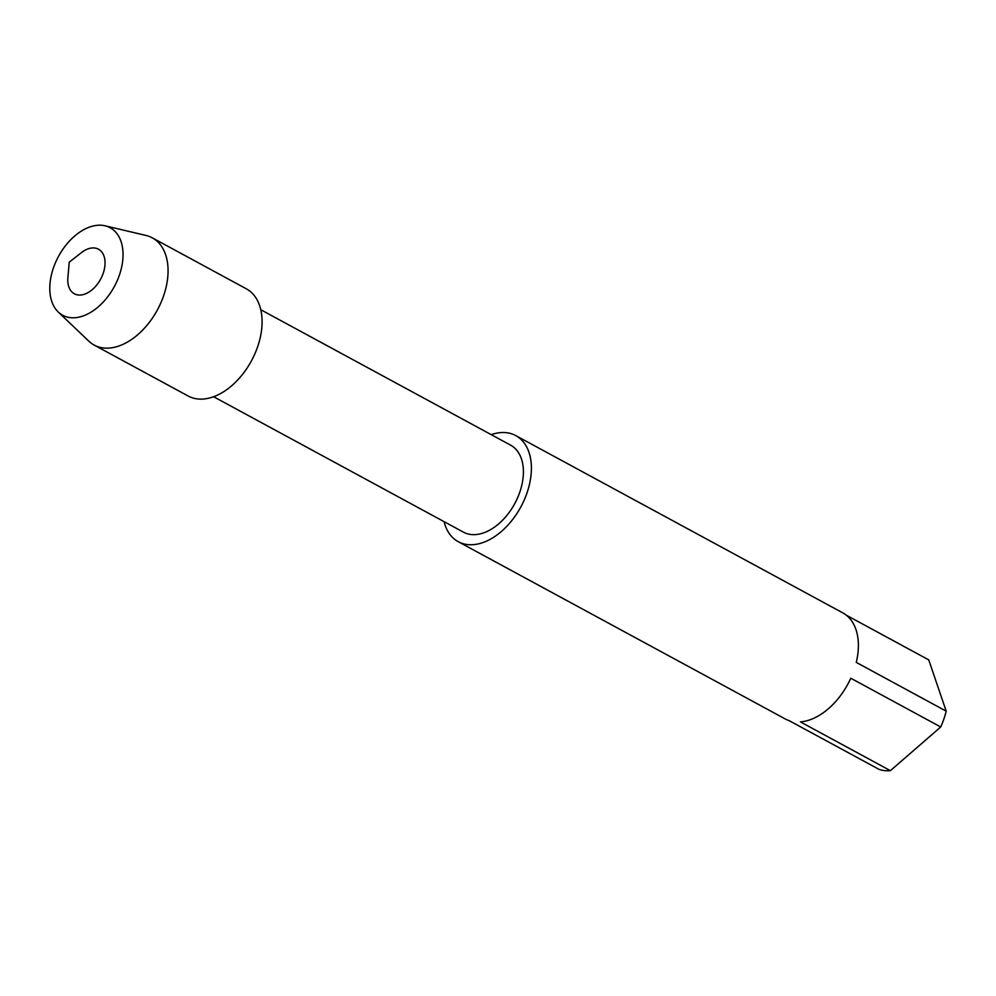 <?xml version="1.0" encoding="UTF-8"?>
<svg xmlns="http://www.w3.org/2000/svg" width="996" height="996" viewBox="0 0 996 996"><rect width="100%" height="100%" fill="white"/><g stroke="black" fill="none" stroke-linecap="round" stroke-linejoin="round"><path stroke-width="1.49" d="M260.778 309.731L510.575 445.137A49.476 31.536 118.5 0 1 519.75 492.298A49.476 31.536 118.5 0 1 463.414 532.138L213.617 396.732M197.644 398.948A60.98 38.869 -61.5 0 0 254.789 354.016A60.98 38.869 -61.5 0 0 246.273 288.79L152.264 237.82A60.98 38.869 -61.5 0 0 146.014 235.454L105.028 225.793A49.788 31.735 -61.5 0 0 102.401 225.333A49.788 31.735 118.5 0 0 57.569 258.176A49.788 31.735 118.5 0 0 58.278 312.034L88.744 341.105A60.98 38.869 118.5 0 0 94.147 345.052L188.157 396.01A60.98 38.869 118.5 0 0 197.644 398.948M94.147 345.052A60.98 38.869 118.5 0 0 103.621 347.978A60.98 38.869 -61.5 0 0 160.767 303.045A60.98 38.869 -61.5 0 0 152.264 237.82M105.028 225.793A49.788 31.735 -61.5 0 1 118.686 277.062A49.788 31.735 -61.5 0 1 70.43 317.649A49.788 31.735 118.5 0 1 58.278 312.034M103.186 273.365A25.348 16.16 118.5 0 1 81.261 294.965A25.348 16.16 118.5 0 1 67.877 277.647L69.247 262.185L81.448 252.611A25.348 16.16 118.5 0 1 100.745 250.855A25.348 16.16 118.5 0 1 103.186 273.365M444.054 521.643A60.345 38.458 118.5 0 0 458.235 541.687A60.345 38.458 118.5 0 0 467.622 544.588A60.345 38.458 -61.5 0 0 524.17 500.129A60.345 38.458 -61.5 0 0 515.754 435.588A60.345 38.458 -61.5 0 0 506.366 432.687A60.345 38.458 118.5 0 0 491.227 434.642M846.326 615.204L928.745 659.887L946.2 711.156A60.345 38.458 -61.5 0 1 940.722 726.98L850.796 678.226A60.345 38.458 118.5 0 1 800.46 721.913L890.387 770.667L940.722 726.98M458.235 541.687L785.246 718.95A60.345 38.458 118.5 0 0 789.168 720.656L879.095 769.398A60.345 38.458 118.5 0 0 884.548 770.593A60.345 38.458 -61.5 0 0 890.387 770.667M515.754 435.588L842.753 612.851A60.345 38.458 118.5 0 1 856.274 662.402L946.2 711.156"/></g></svg>

